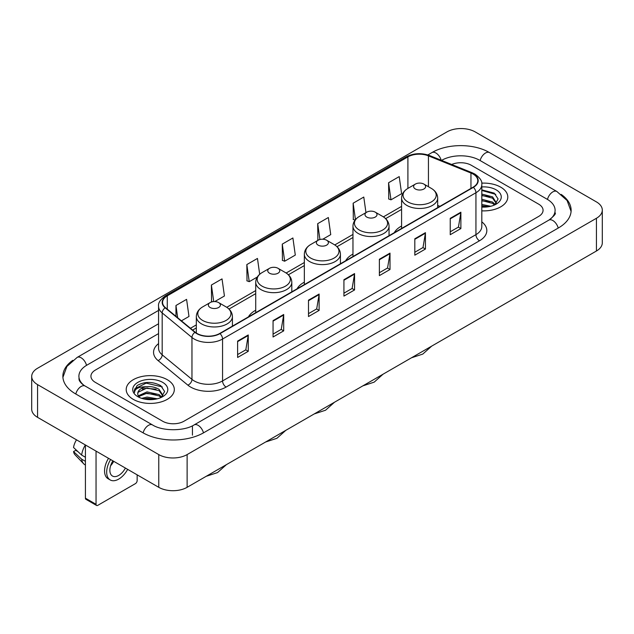 <?xml version="1.0" encoding="UTF-8"?>
<svg xmlns="http://www.w3.org/2000/svg" width="634" height="634" viewBox="0 0 634 634"><rect width="100%" height="100%" fill="white"/><g stroke="black" fill="none" stroke-linecap="round" stroke-linejoin="round"><path stroke-width="0.95" d="M255.724 310.24A26.565 15.335 0 0 0 248.433 316.889M304.344 282.17A26.565 15.335 0 0 0 297.053 288.819M352.964 254.099A26.565 15.335 0 0 0 345.673 260.748M401.584 226.029A26.565 15.335 0 0 0 394.293 232.678M500.749 187.181A24.052 13.893 0 0 0 481.713 183.155A24.052 13.893 0 0 1 500.749 187.181A24.052 13.893 0 0 1 507.794 197A24.052 13.893 0 0 0 500.749 187.181M167.273 379.703A24.052 13.893 0 0 0 141.057 376.691A24.052 13.893 0 0 0 126.206 389.53A24.052 13.893 0 0 0 133.251 399.349A24.052 13.893 0 0 0 159.467 402.36A24.052 13.893 0 0 0 174.318 389.53A24.052 13.893 0 0 0 167.273 379.703A24.052 13.893 0 0 0 141.057 376.691A24.052 13.893 0 0 0 126.206 389.53A24.052 13.893 0 0 0 133.251 399.349A24.052 13.893 0 0 0 159.467 402.36A24.052 13.893 0 0 0 174.318 389.53A24.052 13.893 0 0 0 167.273 379.703M473.107 174.081A16.04 9.256 180 0 1 477.798 180.627A16.04 9.256 180 0 1 473.107 187.173L219.721 333.468A16.04 9.256 180 0 1 195.248 332.232L165.474 307.68A16.04 9.256 180 0 1 162.573 302.37A16.04 9.256 180 0 1 167.273 295.824L407.9 156.891A16.04 9.256 180 0 1 428.441 155.853L470.959 173.042A16.04 9.256 180 0 1 473.107 174.081M473.384 173.922A16.436 9.494 0 0 0 471.197 172.852L428.671 155.663A16.436 9.494 0 0 0 407.622 156.733L166.988 295.658A16.436 9.494 0 0 0 165.141 307.815L194.915 332.359A16.436 9.494 0 0 0 220.006 333.627L473.384 187.339A16.436 9.494 0 0 0 473.384 173.922M237.615 341.1L237.615 357.465L248.251 351.323L248.251 334.958L237.615 341.1M237.615 354.564L245.81 349.833L248.211 335.505A4.01 2.314 -120 0 0 248.251 334.958M245.738 349.873L248.251 351.323M273.056 320.638L273.056 337.003L283.691 330.869L283.691 314.496L273.056 320.638M273.056 334.102L281.242 329.371L283.644 315.043A4.01 2.314 -120 0 0 283.691 314.496M281.171 329.418L283.691 330.869M308.496 300.175L308.496 316.548L319.124 310.406L319.124 294.041L308.496 300.175M308.496 313.64L316.683 308.916L319.084 294.58A4.01 2.314 -120 0 0 319.124 294.041M316.612 308.956L319.124 310.406M450.243 218.334L450.243 234.707L460.878 228.565L460.878 212.2L450.243 218.334M450.243 231.798L458.437 227.075L460.839 212.747A4.01 2.314 -120 0 0 460.878 212.2M458.366 227.115L460.878 228.565M414.81 238.796L414.81 255.169L425.438 249.027L425.438 232.662L414.81 238.796M414.81 252.261L422.997 247.537L425.398 233.201A4.01 2.314 -120 0 0 425.438 232.662M422.926 247.577L425.438 249.027M379.37 259.258L379.37 275.624L390.005 269.49L390.005 253.117L379.37 259.258M379.37 272.723L387.556 267.992L389.958 253.663A4.01 2.314 -120 0 0 390.005 253.117M387.485 268.031L390.005 269.49M343.929 279.721L343.929 296.086L354.564 289.944L354.564 273.579L343.929 279.721M343.929 293.177L352.124 288.454L354.525 274.126A4.01 2.314 -120 0 0 354.564 273.579M352.052 288.494L354.564 289.944M481.808 210.845A24.052 13.893 0 0 0 507.794 197A24.052 13.893 0 0 1 481.808 210.845M162.669 421.238A15.034 8.678 0 0 0 183.931 421.238L538.662 216.432A15.034 8.678 0 0 0 543.069 210.298A15.034 8.678 0 0 0 538.662 204.156L471.331 165.284A15.034 8.678 0 0 0 451.677 164.475A15.034 8.678 0 0 1 471.331 165.284L538.662 204.156A15.034 8.678 0 0 1 543.069 210.298A15.034 8.678 0 0 1 538.662 216.432L183.931 421.238A15.034 8.678 0 0 1 162.669 421.238L95.338 382.365L162.669 421.238M158.563 333.587L95.338 370.09A15.034 8.678 0 0 0 90.931 376.224A15.034 8.678 0 0 0 95.338 382.365A15.034 8.678 0 0 1 90.931 376.224A15.034 8.678 0 0 1 95.338 370.09L158.563 333.587M214.76 301.578L224.428 295.999L222.027 278.897L211.391 285.038L211.566 301.308M181.419 320.828L188.987 316.461L186.586 299.359L175.959 305.493L175.959 316.326M322.777 239.216L330.742 234.62L328.341 217.517L317.705 223.659L317.88 239.929M365.961 212.62L363.781 197.055L353.146 203.197L353.32 219.467M388.587 182.735L390.988 199.837L401.615 193.703L399.214 176.601L388.587 182.735L388.753 199.005M259.686 274.268L257.467 258.442L246.832 264.576L247.006 280.846M282.273 244.114L284.674 261.216L295.301 255.082L292.9 237.98L282.273 244.114L282.439 260.384M284.674 261.216L282.273 260.32M318.363 240.104L317.705 239.866M317.705 223.659L319.932 239.517M355.056 220.117L353.146 219.404M353.146 203.197L355.452 219.618M390.988 199.837L388.587 198.941M246.832 264.576L249.233 281.678L257.277 277.034M249.233 281.678L246.832 280.783M212.667 301.713L211.391 301.245M211.391 285.038L213.721 301.594M175.959 305.493L177.678 317.737M550.098 219.348A27.064 15.628 0 0 0 555.099 210.298A27.064 15.628 0 0 0 547.166 199.25L479.835 160.378A27.064 15.628 0 0 0 441.565 160.378L441.549 160.386M158.563 323.768L86.834 365.176A27.064 15.628 0 0 0 78.901 376.224A27.064 15.628 0 0 0 83.902 385.274M158.769 454.586A20.05 11.57 0 0 0 187.117 454.586L596.428 218.278A20.05 11.57 0 0 0 602.3 210.092A20.05 11.57 0 0 0 596.428 201.905L475.231 131.935A20.05 11.57 0 0 0 446.883 131.935L37.572 368.251A20.05 11.57 0 0 0 31.7 376.43A20.05 11.57 0 0 0 37.572 384.616L158.769 454.586L158.769 487.324A20.05 11.57 0 0 0 187.117 487.324L596.428 251.009A20.05 11.57 0 0 0 602.3 242.83L602.3 210.092M31.7 376.43L31.7 409.168A20.05 11.57 0 0 0 37.572 417.354L158.769 487.324M72.831 360.31A43.104 24.884 0 0 0 62.869 376.224A43.104 24.884 0 0 0 75.494 393.825L142.824 432.697A43.104 24.884 0 0 0 203.776 432.697L558.506 227.891A43.104 24.884 0 0 0 571.131 210.298A43.104 24.884 0 0 0 561.169 194.384M481.808 204.465L490.795 206.272M481.808 205.765L488.632 206.724M481.808 199.266L492.594 202.08L495.17 204.544M481.808 200.566L492.594 203.379L494.504 204.996M481.808 194.067L492.594 196.889L496.264 202.658L496.176 203.609M481.808 195.367L492.594 198.188L496.224 203.308M481.808 207.064A17.538 10.128 0 0 0 496.137 204.156A17.538 10.128 0 0 0 496.137 189.835A17.538 10.128 0 0 0 481.808 186.935M494.71 204.901L498.086 198.965L494.235 193.132L481.808 189.867M481.808 190.462L495.78 194.369M481.808 195.66L489.519 196.635M481.808 200.859L489.519 201.834M481.808 206.058L488.442 206.755M401.584 228.47L401.584 198.062A18.045 10.413 0 0 0 406.869 205.424A18.045 10.413 0 0 0 426.531 207.683A18.045 10.413 0 0 0 437.674 198.062C437.539 194.044 435.431 190.826 431.35 188.401L423.884 184.09A6.015 3.471 0 0 0 415.373 184.09A6.015 3.471 0 0 0 415.373 188.995A6.015 3.471 0 0 0 423.884 188.995A6.015 3.471 0 0 0 423.884 184.09L431.35 188.401A16.571 9.565 0 0 1 431.35 201.929A16.571 9.565 0 0 1 407.908 201.929A16.571 9.565 0 0 1 407.908 188.401L407.9 156.891M366.753 217.066A6.015 3.471 0 0 0 375.257 217.066A6.015 3.471 0 0 0 375.257 212.16L382.73 216.471A16.571 9.565 0 0 1 382.73 229.999A16.571 9.565 0 0 1 359.288 229.999A16.571 9.565 0 0 1 359.288 216.471C355.206 218.896 353.098 222.114 352.964 226.132A18.045 10.413 0 0 0 358.25 233.494A18.045 10.413 0 0 0 377.912 235.753A18.045 10.413 0 0 0 389.046 226.132C388.919 222.114 386.811 218.896 382.73 216.471L375.257 212.16A6.015 3.471 0 0 0 366.753 212.16A6.015 3.471 0 0 0 366.753 217.066M318.133 245.136A6.015 3.471 0 0 0 326.637 245.136A6.015 3.471 0 0 0 326.637 240.231L334.11 244.542A16.571 9.565 0 0 1 334.11 258.07A16.571 9.565 0 0 1 310.668 258.07A16.571 9.565 0 0 1 310.668 244.542C306.587 246.967 304.478 250.184 304.344 254.202A18.045 10.413 0 0 0 309.63 261.565A18.045 10.413 0 0 0 329.292 263.823A18.045 10.413 0 0 0 340.426 254.202C340.292 250.184 338.191 246.967 334.11 244.542L326.637 240.231A6.015 3.471 0 0 0 318.133 240.231A6.015 3.471 0 0 0 318.133 245.136M269.513 273.206A6.015 3.471 0 0 0 278.017 273.206A6.015 3.471 0 0 0 278.017 268.301L285.482 272.612A16.571 9.565 0 0 1 285.482 286.14A16.571 9.565 0 0 1 262.048 286.14A16.571 9.565 0 0 1 262.048 272.612C257.967 275.037 255.859 278.255 255.724 282.273A18.045 10.413 0 0 0 261.01 289.635A18.045 10.413 0 0 0 280.672 291.894A18.045 10.413 0 0 0 291.806 282.273C291.672 278.255 289.564 275.037 285.482 272.612L278.017 268.301A6.015 3.471 0 0 0 269.513 268.301A6.015 3.471 0 0 0 269.513 273.206M210.116 307.498A6.015 3.471 0 0 0 218.627 307.498A6.015 3.471 0 0 0 218.627 302.592L226.092 306.904A16.571 9.565 0 0 1 226.092 320.432A16.571 9.565 0 0 1 202.65 320.432A16.571 9.565 0 0 1 202.65 306.904C198.569 309.329 196.461 312.546 196.326 316.564A18.045 10.413 0 0 0 201.612 323.926A18.045 10.413 0 0 0 221.274 326.185A18.045 10.413 0 0 0 232.416 316.564C232.282 312.546 230.174 309.329 226.092 306.904L218.627 302.592A6.015 3.471 0 0 0 210.116 302.592A6.015 3.471 0 0 0 210.116 307.498M96.043 504.307A2.504 1.45 120 0 0 96.566 505.456L85.931 499.315A2.504 1.45 -60 0 1 85.416 498.173L96.043 504.307L96.043 451.107M85.416 444.973L85.416 498.173M96.566 505.456A2.504 1.45 120 0 0 97.818 505.33L135.383 483.647A2.504 1.45 120 0 0 137.15 480.572L137.15 474.842M112.9 460.839A12.529 7.236 120 0 0 112.464 476.039A12.529 7.236 120 0 0 118.724 475.421A12.529 7.236 120 0 0 125.397 468.058M110.625 465.705A12.529 7.236 120 0 0 113.708 461.306M108.517 458.311A17.039 9.835 120 0 0 108.081 478.718L110.205 479.946A17.039 9.835 120 0 0 118.724 479.098A17.039 9.835 120 0 0 127.656 469.366M110.641 459.539A17.039 9.835 120 0 0 110.205 479.946M85.376 444.949A16.539 9.55 120 0 0 81.651 455.085L73.536 447.493A13.029 7.521 120 0 1 76.5 439.83M85.416 457.257L81.651 455.085M77.927 451.598L75.715 450.33L73.536 451.582L81.651 459.174L85.416 461.346M81.651 459.174A16.539 9.55 120 0 0 83.688 463.795A16.539 9.55 120 0 0 84.94 464.777L85.416 465.055M73.536 451.582A13.029 7.521 120 0 0 75.074 454.832L83.688 463.795M141.707 398.366L147.025 397.066L157.319 398.794M143.791 398.937L147.025 398.366L155.164 399.254M138.331 395.822L147.025 391.875L159.126 394.61L161.702 397.066M138.767 396.535L147.025 393.167L159.126 395.909L161.028 397.518M161.242 397.423L164.61 391.495L160.767 385.662C152.525 381.406 144.655 381.359 137.174 385.52L134.289 390.806L134.567 392.509C134.725 388.697 138.648 386.78 146.327 386.748A12.529 7.236 0 0 0 137.737 393.619A12.529 7.236 0 0 0 138.347 395.846L139.837 397.669M146.327 386.748C151.13 386.249 155.393 387.136 159.126 389.411L162.795 395.188L162.708 396.139M137.737 393.762L138.164 392.224L147.025 387.976L159.126 390.71L162.756 395.838M162.669 382.365A17.538 10.128 0 0 0 137.863 382.365A17.538 10.128 0 0 0 137.863 396.686A17.538 10.128 0 0 0 162.669 396.686A17.538 10.128 0 0 0 162.669 382.365M134.289 390.924L134.836 388.785L146.129 383.126L162.312 386.898M142.254 389.046L146.129 388.325L156.051 389.165M142.254 394.245L146.129 393.524L156.051 394.364M144.124 399.008L154.973 399.277M481.808 221.868A25.059 14.471 180 0 1 479.486 240.785L226.1 387.073A5.009 2.893 60 0 1 222.558 380.931L475.936 234.643A20.05 11.57 0 0 0 481.808 226.457L481.808 184.557A20.05 11.57 180 0 1 475.936 192.744A5.009 2.893 -120 0 0 473.384 187.339M226.1 387.073A25.059 14.471 180 0 1 190.668 387.073A25.059 14.471 180 0 1 187.854 385.139L158.08 360.587A25.059 14.471 180 0 1 158.563 343.612M194.21 380.931A20.05 11.57 0 0 0 222.558 380.931L222.558 339.031A20.05 11.57 180 0 1 191.959 337.486L162.185 312.934A20.05 11.57 180 0 1 158.563 306.293L158.563 348.201A20.05 11.57 0 0 0 162.185 354.842L191.959 379.386A20.05 11.57 0 0 0 194.21 380.931M481.808 184.557C482.482 181.427 480.176 177.932 474.898 174.081L472.267 172.797A5.009 2.346 112 0 0 471.197 172.852M472.267 172.797L429.749 155.607C421.444 152.675 413.566 153.103 406.109 156.891A5.009 2.893 60 0 1 407.622 156.733M166.988 295.658A5.009 2.893 -120 0 0 165.474 295.816C160.267 299.557 157.969 303.052 158.563 306.293M165.141 307.815A5.009 3.352 129.5 0 0 162.185 312.934L162.185 354.842A5.009 3.352 -50.5 0 1 158.08 360.587M429.749 155.607A5.009 2.346 112 0 0 428.671 155.663M194.915 332.359A5.009 3.352 129.5 0 0 191.959 337.486L191.959 379.386A5.009 3.352 -50.5 0 1 187.854 385.139M220.006 333.627A5.009 2.893 60 0 1 222.558 339.031L475.936 192.744L475.936 234.643A5.009 2.893 60 0 0 479.486 240.785M167.273 295.824L167.273 309.162M470.959 173.042L470.959 188.409M428.441 155.853L428.441 186.721M439.933 206.327L437.674 205.416M401.584 206.367L383.396 216.876M352.964 234.445L334.776 244.946M304.344 262.516L286.148 273.016M255.724 290.586L226.758 307.308M196.326 324.877L190.446 328.269M343.929 280.236L354.525 274.126M379.37 259.774L389.958 253.663M414.81 239.319L425.398 233.201M450.243 218.857L460.839 212.747M308.496 300.698L319.084 294.58M273.056 321.153L283.644 315.043M237.615 341.615L248.211 335.505M203.474 432.871A8.02 4.628 -120 0 0 198.109 425.327A8.02 4.628 -120 0 0 194.099 424.931C184.232 431.31 162.359 431.31 152.501 424.931L85.17 386.058C84.37 385.765 80.463 383.102 79.234 380.281L78.901 378.68M143.125 432.871A8.02 4.628 -60 0 1 148.491 425.327A8.02 4.628 -60 0 1 152.501 424.931M75.795 393.999A8.02 4.628 -60 0 1 81.16 386.455A8.02 4.628 -60 0 1 85.17 386.058M62.909 377.357L66.903 366.452L77.15 357.418A8.02 4.628 60 0 1 81.16 357.814A8.02 4.628 60 0 1 86.533 365.358M427.855 154.942L431.889 152.612A8.02 4.628 60 0 1 435.891 153.008A8.02 4.628 60 0 1 441.177 160.236M431.889 152.612C447.525 143.308 473.875 143.308 489.519 152.612A8.02 4.628 120 0 0 485.509 153.008A8.02 4.628 120 0 0 480.136 160.545M571.091 211.423L567.097 200.518L556.85 191.484A8.02 4.628 120 0 0 552.84 191.88A8.02 4.628 120 0 0 547.467 199.425M558.205 228.066A8.02 4.628 -120 0 0 552.84 220.529A8.02 4.628 -120 0 0 548.83 220.133L194.099 424.931M187.117 487.324L187.117 454.586M37.572 417.354L37.572 384.616M596.428 251.009L596.428 218.278M192.435 435.154L192.435 426.151M406.109 156.891L165.474 295.816M401.584 209.418L385.638 218.627M352.964 237.496L337.019 246.697M304.344 265.567L288.399 274.768M255.724 293.637L229.001 309.059M196.326 327.929L192.625 330.068M555.099 212.755C556.216 213.563 554.124 216.02 548.83 220.133M489.519 152.612L556.85 191.484M77.15 357.418L158.563 310.414M431.683 346.124L422.799 354.073L411.474 357.798M437.674 207.635L437.674 198.062M401.584 198.062C401.718 194.044 403.826 190.826 407.908 188.401L415.373 184.09M383.063 374.195L374.179 382.143L362.846 385.868M389.046 235.705L389.046 226.132M352.964 256.54L352.964 226.132M366.753 212.16L359.288 216.471M334.443 402.273L325.559 410.222L314.226 413.939M340.426 263.776L340.426 254.202M304.344 284.611L304.344 254.202M318.133 240.231L310.668 244.542M285.823 430.343L276.931 438.292L265.606 442.009M291.806 291.846L291.806 282.273M255.724 312.681L255.724 282.273M269.513 268.301L262.048 272.612M226.425 464.635L217.541 472.584L206.216 476.3M232.416 326.138L232.416 316.564M196.326 333.024L196.326 316.564M210.116 302.592L202.65 306.904"/></g></svg>
